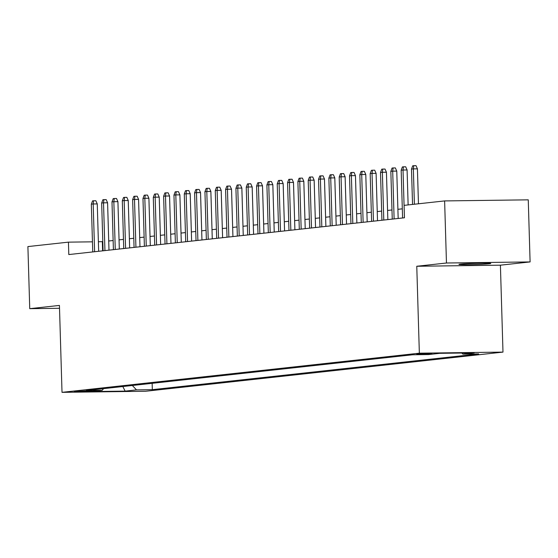 <?xml version="1.0" encoding="UTF-8"?>
<svg xmlns="http://www.w3.org/2000/svg" width="558" height="558" viewBox="0 0 558 558"><rect width="100%" height="100%" fill="white"/><g stroke="black" fill="none" stroke-linecap="round" stroke-linejoin="round"><path stroke-width="0.84" d="M460.392 264.129A15.91 0.579 178.3 0 0 458.948 264.408A15.91 0.579 178.3 0 0 471.482 264.604A15.91 0.579 178.3 0 0 489.324 263.753A15.91 0.579 178.3 0 0 490.761 263.467A15.91 0.579 178.3 0 0 478.227 263.271A15.91 0.579 178.3 0 0 460.392 264.129M416.742 354.016L422.287 354.26L431.927 353.688L416.742 354.016M530.1 261.925L446.463 263.006L416.77 266.264L500.407 265.183L530.1 261.925L528.259 199.841L444.621 200.922L404.083 205.365L404.452 217.78L68.801 254.56L68.439 242.144L27.9 246.58L29.741 308.672L59.518 308.288M500.407 265.183L502.988 352.105L145.652 391.256L62.015 392.344L419.351 353.186L502.988 352.105M89.029 391.304L92 390.914L85.932 390.823L74.319 391.618L89.029 391.304L89.015 390.781M132.33 385.487L136.501 389.882L152.327 389.672L478.68 353.911L462.861 354.121L474.216 352.872L439.857 353.319L428.502 354.567L412.676 354.769L86.323 390.53L102.142 390.321L103.614 388.633M136.501 389.882L125.145 391.123L90.787 391.57L102.142 390.321M446.463 263.006L444.621 200.922M416.77 266.264L419.351 353.186M62.015 392.344L59.434 305.421L29.741 308.672M102.805 241.649L98.382 241.754M92.454 241.83L68.439 242.144M402.311 208.831L397.896 209.32M391.981 209.968L387.573 210.45M381.658 211.098L377.243 211.58M371.328 212.228L366.913 212.71M360.998 213.358L356.59 213.847M350.668 214.495L346.26 214.976M340.345 215.625L335.93 216.106M330.015 216.755L325.607 217.236M319.685 217.885L315.277 218.373M309.362 219.022L304.947 219.503M299.032 220.152L294.624 220.633M288.702 221.282L284.294 221.763M278.379 222.412L273.964 222.9M268.049 223.549L263.641 224.03M257.719 224.679L253.311 225.16M247.396 225.809L242.981 226.29M237.066 226.939L232.658 227.427M226.736 228.076L222.328 228.557M216.413 229.205L211.998 229.687M206.083 230.335L201.675 230.817M195.753 231.465L191.345 231.954M185.43 232.595L181.015 233.084M175.1 233.732L170.692 234.214M164.77 234.862L160.362 235.343M154.447 235.992L150.032 236.48M144.117 237.122L139.709 237.61M133.787 238.259L129.379 238.74M123.464 239.389L119.049 239.87M113.134 240.519L108.726 241M102.616 250.856L102.344 241.705M152.139 383.318L152.327 389.672M462.861 354.121L461.829 353.033M122.816 386.534L125.145 391.123M98.668 251.288L97.259 203.914L93.193 203.963L94.609 251.735M91.331 204.165L92.551 200.88L93.591 200.768L93.193 203.963L91.331 204.165L92.754 251.937M93.591 200.768L95.85 200.74L97.259 203.914M108.991 250.158L107.589 202.777L103.523 202.833L104.939 250.598M101.661 203.035L102.881 199.75L103.914 199.638L103.523 202.833L101.661 203.035L103.077 250.807M103.914 199.638L106.173 199.611L107.589 202.777M119.321 249.021L117.919 201.647L113.846 201.703L115.262 249.468M111.991 201.905L113.211 198.62L114.244 198.509L113.846 201.703L111.991 201.905L113.407 249.67M114.244 198.509L116.503 198.474L117.919 201.647M129.651 247.891L128.242 200.517L124.176 200.566L125.592 248.338M122.314 200.775L123.541 197.49L124.573 197.372L124.176 200.566L122.314 200.775L123.737 248.54M124.573 197.372L126.833 197.344L128.242 200.517M139.981 246.762L138.572 199.387L134.506 199.436L135.922 247.208M132.644 199.638L133.864 196.353L134.897 196.242L134.506 199.436L132.644 199.638L134.059 247.41M134.897 196.242L137.156 196.214L138.572 199.387M150.304 245.632L148.902 198.25L144.829 198.306L146.252 246.071M142.974 198.509L144.194 195.223L145.226 195.112L144.829 198.306L142.974 198.509L144.389 246.28M145.226 195.112L147.486 195.084L148.902 198.25M160.634 244.495L159.225 197.12L155.159 197.176L156.575 244.941M153.297 197.379L154.524 194.093L155.556 193.982L155.159 197.176L153.297 197.379L154.719 245.143M155.556 193.982L157.816 193.954L159.225 197.12M170.964 243.365L169.555 195.991L165.489 196.046L166.905 243.811M163.627 196.249L164.847 192.963L165.879 192.845L165.489 196.046L163.627 196.249L165.042 244.013M165.879 192.845L168.139 192.817L169.555 195.991M181.287 242.235L179.885 194.861L175.812 194.909L177.235 242.681M173.957 195.112L175.177 191.826L176.209 191.715L175.812 194.909L173.957 195.112L175.372 242.883M176.209 191.715L178.469 191.687L179.885 194.861M191.617 241.105L190.208 193.724L186.142 193.779L187.558 241.544M184.279 193.982L185.507 190.696L186.539 190.585L186.142 193.779L184.279 193.982L185.702 241.754M186.539 190.585L188.799 190.557L190.208 193.724M201.947 239.968L200.538 192.594L196.472 192.649L197.888 240.414M194.609 192.852L195.83 189.567L196.862 189.455L196.472 192.649L194.609 192.852L196.025 240.617M196.862 189.455L199.122 189.427L200.538 192.594M212.27 238.838L210.868 191.464L206.795 191.52L208.218 239.284M204.939 191.722L206.16 188.437L207.192 188.318L206.795 191.52L204.939 191.722L206.355 239.487M207.192 188.318L209.452 188.29L210.868 191.464M222.6 237.708L221.191 190.334L217.125 190.383L218.541 238.154M215.262 190.592L216.49 187.3L217.522 187.188L217.125 190.383L215.262 190.592L216.685 238.357M217.522 187.188L219.782 187.16L221.191 190.334M232.93 236.578L231.521 189.204L227.455 189.253L228.871 237.017M225.592 189.455L226.813 186.17L227.845 186.058L227.455 189.253L225.592 189.455L227.008 237.227M227.845 186.058L230.105 186.03L231.521 189.204M243.253 235.441L241.851 188.067L237.778 188.123L239.201 235.888M235.922 188.325L237.143 185.04L238.175 184.928L237.778 188.123L235.922 188.325L237.338 236.09M238.175 184.928L240.435 184.9L241.851 188.067M253.583 234.311L252.174 186.937L248.108 186.993L249.524 234.758M246.245 187.195L247.473 183.91L248.505 183.798L248.108 186.993L246.245 187.195L247.668 234.96M248.505 183.798L250.765 183.763L252.174 186.937M263.913 233.181L262.504 185.807L258.438 185.856L259.854 233.628M256.575 186.065L257.796 182.78L258.828 182.661L258.438 185.856L256.575 186.065L257.991 233.83M258.828 182.661L261.088 182.633L262.504 185.807M274.236 232.051L272.834 184.677L268.761 184.726L270.184 232.491M266.905 184.928L268.126 181.643L269.158 181.531L268.761 184.726L266.905 184.928L268.321 232.7M269.158 181.531L271.418 181.503L272.834 184.677M284.566 230.914L283.157 183.54L279.091 183.596L280.507 231.361M277.228 183.798L278.456 180.513L279.488 180.401L279.091 183.596L277.228 183.798L278.651 231.563M279.488 180.401L281.748 180.374L283.157 183.54M294.896 229.784L293.487 182.41L289.421 182.466L290.837 230.231M287.558 182.668L288.779 179.383L289.811 179.271L289.421 182.466L287.558 182.668L288.974 230.433M289.811 179.271L292.071 179.237L293.487 182.41M305.219 228.654L303.817 181.28L299.744 181.329L301.167 229.101M297.888 181.538L299.109 178.253L300.141 178.135L299.744 181.329L297.888 181.538L299.304 229.303M300.141 178.135L302.401 178.107L303.817 181.28M315.549 227.524L314.14 180.15L310.074 180.199L311.49 227.964M308.211 180.401L309.439 177.116L310.471 177.005L310.074 180.199L308.211 180.401L309.634 228.173M310.471 177.005L312.731 176.977L314.14 180.15M325.879 226.395L324.47 179.013L320.404 179.069L321.82 226.834M318.541 179.271L319.762 175.986L320.794 175.875L320.404 179.069L318.541 179.271L319.957 227.036M320.794 175.875L323.054 175.847L324.47 179.013M336.202 225.258L334.8 177.883L330.727 177.939L332.149 225.704M328.871 178.142L330.092 174.856L331.124 174.745L330.727 177.939L328.871 178.142L330.287 225.906M331.124 174.745L333.384 174.71L334.8 177.883M346.532 224.128L345.123 176.753L341.057 176.802L342.473 224.574M339.201 177.012L340.422 173.726L341.454 173.608L341.057 176.802L339.201 177.012L340.617 224.776M341.454 173.608L343.714 173.58L345.123 176.753M356.862 222.998L355.453 175.624L351.387 175.672L352.802 223.444M349.524 175.875L350.745 172.589L351.777 172.478L351.387 175.672L349.524 175.875L350.94 223.646M351.777 172.478L354.037 172.45L355.453 175.624M367.185 221.868L365.783 174.487L361.71 174.542L363.132 222.307M359.854 174.745L361.075 171.459L362.107 171.348L361.71 174.542L359.854 174.745L361.27 222.509M362.107 171.348L364.367 171.32L365.783 174.487M377.515 220.731L376.106 173.357L372.04 173.412L373.455 221.177M370.184 173.615L371.405 170.329L372.437 170.218L372.04 173.412L370.184 173.615L371.6 221.38M372.437 170.218L374.697 170.183L376.106 173.357M387.845 219.601L386.436 172.227L382.37 172.276L383.785 220.047M380.507 172.485L381.728 169.2L382.76 169.081L382.37 172.276L380.507 172.485L381.923 220.25M382.76 169.081L385.02 169.053L386.436 172.227M398.168 218.471L396.766 171.097L392.692 171.146L394.115 218.917M390.837 171.348L392.058 168.063L393.09 167.951L392.692 171.146L390.837 171.348L392.253 219.12M393.09 167.951L395.35 167.923L396.766 171.097M408.128 204.919L407.089 169.96L403.022 170.016L404.438 217.78M401.167 170.218L402.388 166.933L403.42 166.821L403.022 170.016L401.167 170.218L402.583 217.99M403.42 166.821L405.68 166.793L407.089 169.96M418.458 203.789L417.419 168.83L413.352 168.886L414.399 204.235M411.49 169.088L412.711 165.803L413.743 165.691L413.352 168.886L411.49 169.088L412.543 204.437M413.743 165.691L416.003 165.656L417.419 168.83"/></g></svg>
